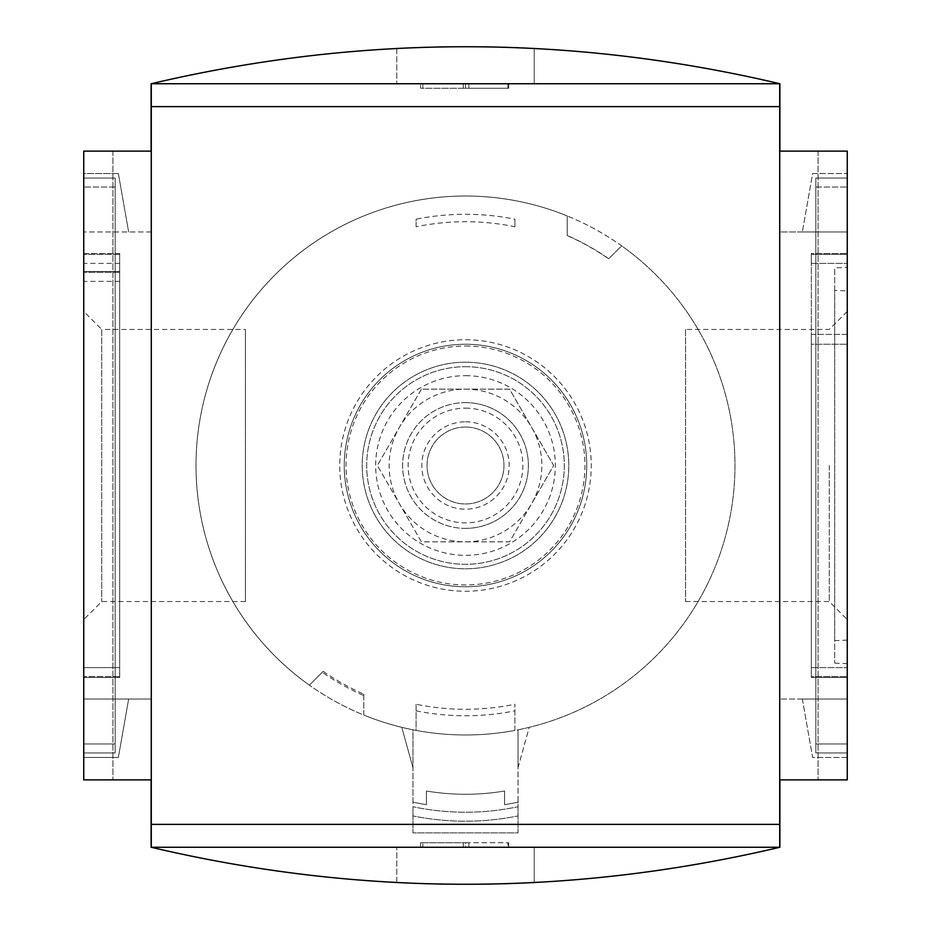 <?xml version="1.0" encoding="UTF-8"?>
<svg xmlns="http://www.w3.org/2000/svg" width="931" height="931" viewBox="0 0 931 931"><rect width="100%" height="100%" fill="white"/><g stroke="black" fill="none" stroke-linecap="round" stroke-linejoin="round"><path stroke-width="0.7" stroke-dasharray="4.66 3.49" d="M151.113 847.257C360.704 896.6 570.296 896.6 779.887 847.257L779.887 699.041L779.887 779.887L847.257 779.887L847.257 151.113L779.887 151.113L779.887 83.743C570.296 34.4 360.704 34.4 151.113 83.743L151.113 231.959L151.113 151.113L83.743 151.113L112.93 151.113L83.743 151.113L112.93 151.113L83.743 151.113L83.743 779.887L112.93 779.887L83.743 779.887L83.743 699.041L128.653 699.041L83.743 699.041L83.743 779.887L112.93 779.887L83.743 779.887L83.743 151.113L151.113 151.113L83.743 151.113L83.743 779.887L83.743 151.113L83.743 779.887L151.113 779.887L151.113 699.041L151.113 847.257L779.887 847.257M534.219 882.693A1347.378 1347.378 0 0 1 396.781 882.693A1347.378 1347.378 0 0 0 534.219 882.693L534.219 847.257L396.781 847.257L534.219 847.257L534.219 882.693M422.837 842.764L420.591 842.764L420.591 847.257L422.837 847.257L420.591 847.257L420.591 842.764L465.5 842.764L422.837 842.764L422.837 847.257L463.254 847.257L422.837 847.257L422.837 842.764M465.5 842.764L508.722 842.764L465.5 842.764L465.5 847.257L468.898 847.257L463.254 847.257L465.5 847.257L465.5 842.764M396.781 882.693L396.781 847.257L396.781 882.693M507.849 847.257L468.898 847.257L508.722 847.257L507.849 847.257L507.849 842.764L507.849 847.257M534.219 83.743L396.781 83.743L534.219 83.743L534.219 48.307A1347.378 1347.378 0 0 0 396.781 48.307A1347.378 1347.378 0 0 1 534.219 48.307L534.219 83.743M422.837 83.743L465.5 83.743L422.837 83.743L422.837 88.236L420.591 88.236L420.591 83.743L420.591 88.236L465.5 88.236L422.837 88.236L422.837 83.743M465.5 83.743L508.722 83.743L465.5 83.743L465.5 88.236L465.5 83.743L465.5 88.236L508.722 88.236L465.5 88.236L465.5 83.743M847.257 676.593L847.257 254.407L847.257 676.593L811.332 676.593L811.332 667.608L811.332 676.593L847.257 676.593M847.257 267.337L847.257 663.663L847.257 267.337L834.688 267.884L834.688 663.116L834.688 267.884M779.887 231.959L779.887 151.113L779.887 231.959L847.257 231.959L847.257 151.113L779.887 151.113L847.257 151.113L818.07 151.113L847.257 151.113L847.257 231.959L779.887 231.959M779.713 847.257L779.713 83.743M151.287 847.257L151.287 83.743M151.113 83.743L779.887 83.743M151.113 779.887L83.743 779.887L151.113 779.887M847.257 779.887L779.887 779.887L847.257 779.887L847.257 699.041L779.887 699.041L847.257 699.041L847.257 779.887L818.07 779.887L847.257 779.887L847.257 151.113L818.07 151.113L847.257 151.113L847.257 779.887M151.113 699.041L83.743 699.041L83.743 757.438L118.365 757.438L128.653 699.041L118.365 757.438L83.743 757.438L83.743 699.041L151.113 699.041M802.347 699.041L847.257 699.041L802.347 699.041L812.635 757.438L847.257 757.438L847.257 699.041L847.257 757.438L812.635 757.438L802.347 699.041M151.113 231.959L83.743 231.959L151.113 231.959M83.743 752.946L83.743 178.054L83.743 752.946L83.743 743.962L83.743 752.946L115.176 752.946L83.743 752.946L115.176 752.946L115.176 178.054L83.743 178.054L83.743 187.038L83.743 178.054L115.176 178.054L115.176 752.946L83.743 752.946M847.257 231.959L802.347 231.959L847.257 231.959L847.257 173.562L812.635 173.562L802.347 231.959L812.635 173.562L847.257 173.562L847.257 231.959M118.365 173.562L83.743 173.562L83.743 231.959L83.743 173.562L118.365 173.562L128.653 231.959L118.365 173.562M847.257 743.962L847.257 178.054L847.257 743.962L815.824 743.962L815.824 178.054L847.257 178.054L847.257 187.038L847.257 178.054L815.824 178.054L815.824 752.946L847.257 752.946L815.824 752.946L815.824 743.962L815.824 752.946L847.257 752.946L815.824 752.946L815.824 178.054L847.257 178.054L815.824 178.054L815.824 743.962L847.257 743.962M83.743 743.962L83.743 187.038L83.743 743.962L115.176 743.962L115.176 752.946L115.176 178.054L83.743 178.054L115.176 178.054L115.176 743.962L83.743 743.962M83.743 253.511L83.743 677.489L83.743 253.511L119.668 253.511L119.668 677.489L83.743 677.489L119.668 677.489L119.668 271.48L83.743 271.48L119.668 271.48L119.668 253.511L83.743 253.511M847.257 334.357L847.257 677.489L847.257 253.511L847.257 334.357L811.332 334.357L811.332 677.489L847.257 677.489L811.332 677.489L811.332 253.511L847.257 253.511L811.332 253.511L811.332 334.357L847.257 334.357M811.332 344.237L811.332 667.608L811.332 263.392L811.332 344.237L847.257 344.237L811.332 344.237M811.332 254.407L811.332 263.392L811.332 254.407L847.257 254.407L811.332 254.407M811.332 667.608L847.257 667.608L811.332 667.608M811.332 263.392L847.257 263.392L811.332 263.392M847.257 290.891L847.257 640.109L847.257 290.891L834.688 290.344L834.688 640.656L834.688 290.344M847.257 465.5L847.257 619.546L847.257 465.5M396.781 48.307L396.781 83.743L396.781 48.307M829.253 465.5L829.253 601.542L829.253 465.5M83.743 667.608L83.743 254.407L83.743 667.608L119.668 667.608L119.668 676.593L83.743 676.593L119.668 676.593L119.668 254.407L119.668 667.608L83.743 667.608M83.743 311.454L83.743 619.546L83.743 311.454L101.747 329.458L101.747 601.542L101.747 329.458L245.423 329.458L245.423 601.542L245.423 329.458M119.668 281.36L83.743 281.36M119.668 272.376L83.743 272.376L119.668 272.376M119.668 254.407L83.743 254.407L119.668 254.407M119.668 263.392L83.743 263.392M847.257 311.454L829.253 329.458L685.577 329.458L685.577 601.542L685.577 329.458M465.5 421.813A43.687 43.687 0 0 1 503.334 487.344A43.687 43.687 0 0 1 427.666 487.344A43.687 43.687 0 0 1 465.5 421.813M465.5 427.026A38.474 38.474 0 0 1 498.818 484.737A38.474 38.474 0 0 1 432.182 484.737A38.474 38.474 0 0 1 465.5 427.026A38.474 38.474 0 0 1 498.818 484.737A38.474 38.474 0 0 1 432.182 484.737A38.474 38.474 0 0 1 465.5 427.026M363.777 695.573L363.777 715.043A269.478 269.478 0 0 0 412.957 729.799L412.957 802.138A249.717 249.717 0 0 0 426.421 804.663L426.421 791.013A236.241 236.241 0 0 0 504.579 791.013L504.579 804.663A249.717 249.717 0 0 0 518.043 802.138L518.043 729.799A269.478 269.478 0 0 0 621.629 245.854L608.758 258.725A251.556 251.556 0 0 0 567.223 235.427L567.223 215.957A269.478 269.478 0 0 0 309.371 685.146L322.242 672.275A251.556 251.556 0 0 0 363.777 695.573L363.777 694.142A250.253 250.253 0 0 1 323.173 671.344L322.242 672.275M421.417 389.146L377.334 465.5L421.417 389.146L509.583 389.146L553.666 465.5L509.583 541.854L421.417 541.854L377.334 465.5L421.417 541.854L509.583 541.854L531.624 503.671A76.354 76.354 0 0 1 399.376 503.671A76.354 76.354 0 0 1 465.5 389.146A76.354 76.354 0 0 1 531.624 503.671L553.666 465.5L509.583 389.146L421.417 389.146M567.223 235.59A251.417 251.417 0 0 1 608.653 258.83L621.629 245.854A269.478 269.478 0 0 0 567.223 215.957L567.223 235.427M465.5 408.139A57.361 57.361 0 0 1 515.18 494.186A57.361 57.361 0 0 1 415.82 494.186A57.361 57.361 0 0 1 465.5 408.139M416.099 226.768L416.099 219.192A251.219 251.219 0 0 1 514.901 219.192L514.901 226.768A243.782 243.782 0 0 0 416.099 226.768L416.099 219.192M518.043 806.735L518.043 832.884L412.957 832.884L412.957 806.735A254.21 254.21 0 0 0 518.043 806.735L518.043 815.905A263.194 263.194 0 0 1 412.957 815.905L412.957 802.138A249.717 249.717 0 0 0 426.421 804.663L426.421 791.013A236.241 236.241 0 0 0 504.579 791.013L504.579 804.663A249.717 249.717 0 0 0 518.043 802.138L518.043 815.905A263.194 263.194 0 0 1 412.957 815.905L412.957 806.735L412.957 815.905A263.194 263.194 0 0 0 518.043 815.905A263.194 263.194 0 0 1 412.957 815.905A263.194 263.194 0 0 0 518.043 815.905A263.194 263.194 0 0 1 412.957 815.905A263.194 263.194 0 0 0 518.043 815.905A263.194 263.194 0 0 1 412.957 815.905A263.194 263.194 0 0 0 518.043 815.905A263.194 263.194 0 0 1 412.957 815.905L412.957 806.735A254.21 254.21 0 0 0 518.043 806.735A254.21 254.21 0 0 1 412.957 806.735A254.21 254.21 0 0 0 518.043 806.735A254.21 254.21 0 0 1 412.957 806.735A254.21 254.21 0 0 0 518.043 806.735A254.21 254.21 0 0 1 412.957 806.735A254.21 254.21 0 0 0 518.043 806.735A254.21 254.21 0 0 1 412.957 806.735A254.21 254.21 0 0 0 518.043 806.735M514.901 226.768L514.901 219.192M514.901 200.596A269.478 269.478 0 0 0 416.099 200.596A269.478 269.478 0 0 1 514.901 200.596M416.099 704.232L416.099 730.404A269.478 269.478 0 0 1 401.773 727.332L412.957 767.656L412.957 832.884L518.043 832.884L518.043 767.656L529.227 727.332A269.478 269.478 0 0 1 514.901 730.404L514.901 704.232L514.901 730.404A269.478 269.478 0 0 1 416.099 730.404L416.099 704.232A243.782 243.782 0 0 0 514.901 704.232M416.099 710.83A250.253 250.253 0 0 0 514.901 710.83M465.5 366.698A98.802 98.802 0 0 1 551.071 514.901A98.802 98.802 0 0 1 379.929 514.901A98.802 98.802 0 0 1 465.5 366.698A98.802 98.802 0 0 1 551.071 514.901A98.802 98.802 0 0 1 379.929 514.901A98.802 98.802 0 0 1 465.5 366.698M465.5 362.206A103.294 103.294 0 0 1 554.957 517.147A103.294 103.294 0 0 1 376.043 517.147A103.294 103.294 0 0 1 465.5 362.206A103.294 103.294 0 0 1 554.957 517.147A103.294 103.294 0 0 1 376.043 517.147A103.294 103.294 0 0 1 465.5 362.206M465.5 344.237A121.263 121.263 0 0 1 570.517 526.131A121.263 121.263 0 0 1 360.483 526.131A121.263 121.263 0 0 1 465.5 344.237A121.263 121.263 0 0 1 570.517 526.131A121.263 121.263 0 0 1 360.483 526.131A121.263 121.263 0 0 1 465.5 344.237A121.263 121.263 0 0 1 570.517 526.131A121.263 121.263 0 0 1 360.483 526.131A121.263 121.263 0 0 1 465.5 344.237M465.5 196.022A269.478 269.478 0 0 1 698.878 600.239A269.478 269.478 0 0 1 232.122 600.239A269.478 269.478 0 0 1 465.5 196.022M518.043 729.799A269.478 269.478 0 0 0 529.227 727.332L518.043 767.656L518.043 729.799M401.773 727.332A269.478 269.478 0 0 0 412.957 729.799L412.957 767.656L401.773 727.332M363.777 694.142L363.777 715.043A269.478 269.478 0 0 1 309.371 685.146L323.173 671.344M465.5 528.377A62.877 62.877 0 0 0 528.377 465.5A62.877 62.877 0 0 0 465.5 402.623A62.877 62.877 0 0 0 402.623 465.5A62.877 62.877 0 0 0 465.5 528.377M465.5 402.623A62.877 62.877 0 0 1 519.952 496.945A62.877 62.877 0 0 1 411.048 496.945A62.877 62.877 0 0 1 465.5 402.623M815.824 187.038L847.257 187.038L815.824 187.038M115.176 187.038L83.743 187.038L115.176 187.038M463.254 88.236L463.254 83.743L463.254 88.236M468.898 88.236L468.898 83.743L468.898 88.236M507.849 88.236L507.849 83.743L507.849 88.236M463.254 842.764L463.254 847.257L463.254 842.764M468.898 842.764L468.898 847.257L468.898 842.764M465.5 375.67A89.83 89.83 0 0 1 543.297 510.409A89.83 89.83 0 0 1 387.703 510.409A89.83 89.83 0 0 1 465.5 375.67M465.5 346.029A119.471 119.471 0 0 1 568.957 525.235A119.471 119.471 0 0 1 362.043 525.235A119.471 119.471 0 0 1 465.5 346.029M465.5 339.745A125.755 125.755 0 0 1 574.404 528.377A125.755 125.755 0 0 1 356.596 528.377A125.755 125.755 0 0 1 465.5 339.745M818.07 151.113L818.07 779.887L818.07 151.113M112.93 151.113L112.93 779.887L112.93 151.113M685.577 601.542L829.253 601.542L847.257 619.546M245.423 601.542L101.747 601.542L83.743 619.546M847.257 640.109L834.688 640.656M834.688 663.116L847.257 663.663M508.722 83.743L508.722 88.236M508.722 847.257L508.722 842.764"/><path stroke-width="1.4" d="M779.887 847.257C570.296 896.6 360.704 896.6 151.113 847.257L151.113 779.887L83.743 779.887L83.743 151.113L151.113 151.113L151.113 83.743C360.704 34.4 570.296 34.4 779.887 83.743L779.887 151.113L847.257 151.113L847.257 779.887L779.887 779.887L779.887 847.257L151.113 847.257M151.113 83.743L779.887 83.743M779.713 83.743L779.713 824.377L151.287 824.377L151.287 847.257M779.713 824.377L779.713 847.257M151.287 83.743L151.287 824.377M779.713 106.623L151.287 106.623"/></g></svg>
